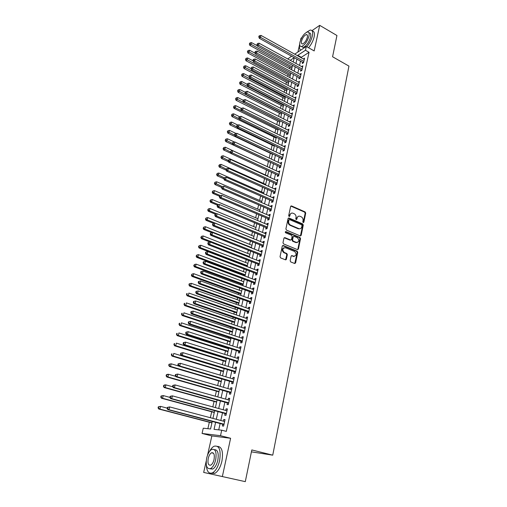 <?xml version="1.0" encoding="UTF-8"?>
<svg xmlns="http://www.w3.org/2000/svg" width="507" height="507" viewBox="0 0 507 507"><rect width="100%" height="100%" fill="white"/><g stroke="black" fill="none" stroke-linecap="round" stroke-linejoin="round"><path stroke-width="0.76" d="M303.211 222.617L303.858 222.237L305.708 213.117L305.138 211.932L291.506 205.924L290.625 206.476L288.686 215.678L289.123 216.533L289.763 216.14L290.01 214.949C290.479 213.403 291.43 212.813 292.881 213.174L294.174 213.732C295.613 214.543 296.234 215.817 296.031 217.56L295.784 218.751L296.215 219.594L296.849 219.208L297.089 218.016C297.546 216.476 298.496 215.887 299.929 216.248L301.209 216.8C302.628 217.598 303.243 218.866 303.047 220.602L302.806 221.787L303.211 222.617M303.224 222.624L305.163 213.301L304.587 212.116L290.822 206.089M289.136 216.533L289.472 215.133L290.01 214.949M296.221 219.594L296.551 218.2L297.089 218.016M290.162 260.725L290.695 261.91L294.656 263.494L295.606 262.899L297.742 252.372L297.184 251.18L283.248 245.489L282.279 246.066L280.041 256.688L280.58 257.879L285.422 259.812L286.392 259.223L287.33 254.679L286.785 253.487L284.269 252.467C282.044 249.736 282.418 248.157 285.384 247.72L294.63 251.491C296.855 254.172 296.506 255.75 293.572 256.225L292.051 255.61L291.094 256.193L290.162 260.725M245.299 481.65L203.675 472.423L245.299 481.65L251.814 449.937L272.741 455.166L348.943 66.1L332.573 56.759L336.94 35.509L319.695 25.35L314.175 50.928L306.298 46.46L305.461 50.269L309.061 52.297L226.318 431.381L221.724 430.19L220.513 435.697L202.065 433.453L203.269 428.193L210.557 428.985L212.281 421.323M222.37 476.479L230.615 438.27L220.513 435.697M300.258 235.926L301.19 235.368L303.275 225.114L302.698 223.923L289.028 218.035L288.077 218.574L285.897 228.923L286.48 230.127L300.258 235.926M300.524 238.651L298.42 249.045L297.476 249.615L283.552 243.911L282.988 242.714L283.933 238.214L284.902 237.644L290.549 239.988L291.5 239.424L292.114 236.465L291.531 235.267L285.663 232.808C285.054 232.105 285.143 231.693 285.923 231.572L299.948 237.46L300.524 238.651L299.979 238.81L297.869 249.191L298.42 249.045M319.695 25.35L311.963 30.661M301.722 37.702L301.019 38.183L300.575 40.161M302.559 62.203L302.261 63.533L303.547 62.716L304.555 58.147L303.306 58.951M300.873 69.839L300.575 71.183L301.861 70.384L302.875 65.777L301.602 66.582M299.174 77.539L298.877 78.889L300.163 78.103L301.183 73.464L299.891 74.276M297.463 85.296L297.159 86.659L298.452 85.892L299.479 81.215L298.179 82.039M295.739 93.117L295.435 94.492L296.722 93.744L297.761 89.029L296.456 89.866M293.997 101.007L293.692 102.389L294.979 101.66L296.025 96.9L294.713 97.756M292.247 108.954L291.937 110.355L293.223 109.639L294.282 104.841L292.957 105.716M290.479 116.971L290.169 118.378L291.455 117.681L292.52 112.846L291.189 113.733M288.692 125.052L288.382 126.471L289.674 125.793L290.745 120.92L289.408 121.826M286.899 133.202L286.582 134.634L287.875 133.975L288.952 129.057L287.608 129.976M285.086 141.415L284.769 142.86L286.062 142.22L287.152 137.264L285.796 138.202M283.261 149.698L282.938 151.156L284.231 150.535L285.327 145.541L283.964 146.491M281.417 158.051L281.093 159.521L282.386 158.919L283.495 153.881L282.12 154.85M279.56 166.473L279.23 167.956L280.523 167.38L281.645 162.297L280.263 163.279M277.684 174.972L277.354 176.468L278.647 175.904L279.775 170.777L278.387 171.784M275.795 183.54L275.466 185.042L276.759 184.504L277.893 179.339L276.499 180.353M273.888 192.178L273.558 193.699L274.851 193.18L275.998 187.964L274.705 188.496L274.591 189.003M271.967 200.892L271.632 202.42L272.924 201.925L274.084 196.665L272.785 197.179L272.665 197.724M270.028 209.676L269.692 211.223L270.985 210.747L272.151 205.449L270.858 205.937L270.725 206.52M268.076 218.542L267.734 220.101L269.027 219.651L270.206 214.303L268.906 214.765L268.773 215.393M266.105 227.485L265.757 229.056L267.056 228.625L268.241 223.232L266.942 223.676L266.796 224.341M264.115 236.503L263.767 238.087L265.06 237.682L266.257 232.238L264.965 232.656L264.806 233.366M262.106 245.597L261.758 247.201L263.051 246.814L264.261 241.326L262.962 241.719L262.797 242.473M260.085 254.774L259.73 256.39L261.023 256.029L262.246 250.49L260.947 250.864L260.769 251.662M258.044 264.033L257.683 265.662L258.982 265.326L260.211 259.736L258.912 260.085L258.728 260.928M255.984 273.368L255.623 275.016L256.916 274.705L258.158 269.065L256.859 269.394L256.669 270.275M253.906 282.792L253.538 284.452L254.837 284.167L256.086 278.482L254.793 278.78L254.584 279.712M251.808 292.298L251.44 293.971L252.733 293.711L254.001 287.976L252.701 288.249L252.486 289.224M249.691 301.893L249.324 303.579L250.616 303.344L251.89 297.558L250.597 297.805L250.369 298.826M247.562 311.571L247.182 313.269L248.481 313.066L249.761 307.223L248.468 307.445L248.234 308.516M245.407 321.337L245.027 323.054L246.32 322.877L247.619 316.983L246.326 317.173L246.079 318.295M243.233 331.191L242.853 332.922L244.146 332.776L245.451 326.825L244.159 326.99L243.899 328.162M241.04 341.135L240.654 342.884L241.947 342.764L243.265 336.756L241.972 336.895L241.706 338.118M238.829 351.167L238.436 352.935L239.729 352.84L241.059 346.782L239.767 346.889L239.488 348.163M236.592 361.295L236.199 363.075L237.491 363.018L238.835 356.903L237.542 356.979L237.251 358.31M234.335 371.517L233.942 373.317L235.235 373.285L236.592 367.112L235.299 367.163L234.995 368.545M232.06 381.834L231.661 383.647L232.954 383.647L234.323 377.417L233.03 377.436L232.719 378.875M229.766 392.247L229.36 394.078L230.653 394.11L232.035 387.823L230.742 387.811L230.419 389.3M227.447 402.761L227.041 404.605L228.327 404.668L229.728 398.318L228.435 398.28L228.093 399.827M225.108 413.37L224.696 415.233L225.983 415.328L227.396 408.921L226.103 408.845L225.754 410.448M309.061 52.297L301.342 57.304L301.234 57.798M300.512 61.068L299.536 65.447M298.813 68.711L297.831 73.154M297.108 76.418L296.107 80.93M295.385 84.187L294.371 88.763M293.648 92.014L292.615 96.66M291.899 99.911L290.853 104.626M290.131 107.871L289.072 112.655M288.35 115.894L287.273 120.748M286.556 123.981L285.466 128.911M284.75 132.137L283.641 137.144M282.925 140.363L281.797 145.446M281.087 148.659L279.946 153.811M279.23 157.018L278.07 162.253M277.361 165.453L276.182 170.764M275.478 173.958L274.281 179.345M273.577 182.533L272.36 188.002M271.657 191.183L270.427 196.735M269.724 199.904L268.469 205.544M267.772 208.707L266.505 214.423M265.801 217.579L264.515 223.384M263.817 226.528L262.512 232.421M261.815 235.559L260.49 241.541M259.799 244.666L258.45 250.737M257.759 253.855L256.39 260.015M255.705 263.127L254.318 269.375M253.627 272.474L252.22 278.825M251.535 281.911L250.109 288.35M249.425 291.43L247.98 297.97M247.296 301.038L245.825 307.673M245.147 310.728L243.652 317.458M242.98 320.506L241.465 327.338M240.793 330.374L239.253 337.313M238.582 340.33L237.023 347.371M236.357 350.381L234.773 357.53M234.107 360.521L232.498 367.778M231.838 370.756L230.203 378.127M229.544 381.093L227.89 388.565M227.231 391.518L225.552 399.11M224.899 402.045L223.188 409.751M222.541 412.673L220.811 420.493M220.165 423.396L218.726 429.866M222.744 424.08L222.332 425.962L223.619 426.089L225.038 419.619L223.752 419.511L223.384 421.178M289.808 67.139L289.472 68.616M288.103 74.656L287.703 76.418M286.385 82.235L285.923 84.289M284.655 89.872L284.123 92.217M282.912 97.572L282.317 100.215M281.157 105.329L280.485 108.276M279.382 113.156L278.641 116.407M277.595 121.04L276.784 124.602M275.795 128.987L274.914 132.872M273.976 136.998L273.026 141.206M272.145 145.078L271.118 149.616M270.301 153.222L269.198 158.089M268.437 161.435L267.265 166.6M266.53 169.851L265.376 174.959M264.578 178.464L263.463 183.382M262.607 187.153L261.542 191.874M260.623 195.917L259.597 200.442M258.621 204.758L257.645 209.074M256.599 213.675L255.667 217.788M254.558 222.674L253.677 226.572M252.505 231.75L251.668 235.432M250.426 240.901L249.64 244.368M248.335 250.135L247.6 253.38M246.225 259.451L245.54 262.474M244.095 268.856L243.461 271.644M242.777 274.655L242.65 275.238M241.947 278.337L241.364 280.891M240.686 283.895L240.476 284.814M239.773 287.906L239.253 290.219M238.575 293.211L238.284 294.485M237.587 297.565L237.118 299.637M236.439 302.616L236.078 304.238M235.381 307.312L234.969 309.131M234.291 312.103L233.841 314.08M233.15 317.141L232.795 318.713M232.124 321.672L231.591 324.017M230.9 327.066L230.603 328.378M229.937 331.325L229.322 334.043M228.632 337.079L228.391 338.131M227.725 341.072L227.028 344.164M226.344 347.187L226.166 347.973M225.501 350.895L224.709 354.38M224.031 357.391L223.91 357.904M223.251 360.813L222.377 364.685M220.982 370.82L220.019 375.091M218.694 380.922L217.636 385.599M216.388 391.112L215.234 396.201M214.055 401.398L212.807 406.912M211.704 411.773L210.354 417.717M209.328 422.249L207.87 428.694M251.421 451.857L272.741 455.166M230.615 438.27L211.856 435.931L207.54 455.204M206.197 461.167L203.675 472.423M211.856 435.931L202.065 433.453M287.716 58.945L291.664 56.176M299.681 44.166L297.92 52.025M215.646 422.211L214.043 429.359L221.724 430.19M305.461 50.269L297.774 55.32L297.666 55.814M296.931 59.091L295.949 63.47M295.22 66.747L294.225 71.195M293.49 74.466L292.482 78.978M291.747 82.248L290.72 86.83M289.991 90.088L288.952 94.746M288.223 97.997L287.165 102.718M286.436 105.969L285.365 110.767M284.636 114.005L283.546 118.872M282.824 122.111L281.721 127.054M280.992 130.286L279.87 135.299M279.148 138.525L278.013 143.614M277.291 146.834L276.131 151.999M275.415 155.212L274.243 160.453M273.52 163.66L272.329 168.983M271.613 172.184L270.408 177.583M269.692 180.777L268.463 186.259M267.753 189.441L266.505 195.011M265.795 198.186L264.534 203.833M263.824 207.002L262.537 212.737M261.827 215.893L260.528 221.711M259.825 224.867L258.5 230.774M257.797 233.917L256.453 239.906M255.756 243.043L254.394 249.127M253.69 252.252L252.309 258.424M251.611 261.542L250.211 267.81M249.514 270.915L248.088 277.272M247.397 280.371L245.952 286.829M245.261 289.909L243.797 296.462M243.107 299.536L241.617 306.19M240.933 309.251L239.418 316M238.74 319.055L237.206 325.906M236.522 328.948L234.969 335.9M234.291 338.929L232.707 345.989M232.035 349L230.432 356.168M229.76 359.171L228.131 366.447M227.459 369.432L225.805 376.815M225.14 379.794L223.467 387.285M222.801 390.244L221.096 397.856M220.437 400.803L218.707 408.522M218.054 411.456L216.299 419.295M294.7 54.16L306.298 46.46M293.28 62.006L294.269 57.627L290.194 60.308M212.94 418.402L214.708 410.55M215.374 407.609L217.116 399.871M217.782 396.924L219.499 389.3M220.171 386.334L221.863 378.824M222.535 375.845L224.202 368.443M224.88 365.452L226.521 358.164M227.199 355.154L228.815 347.979M229.5 344.956L231.091 337.884M231.775 334.848L233.347 327.883M234.031 324.841L235.578 317.971M236.268 314.917L237.796 308.155M238.486 305.087L239.988 298.42M240.679 295.347L242.162 288.781M242.859 285.688L244.317 279.224M245.014 276.119L246.453 269.749M247.15 266.638L248.569 260.364M249.273 257.239L250.667 251.054M251.371 247.923L252.746 241.833M253.449 238.696L254.806 232.688M255.515 229.544L256.846 223.625M257.562 220.469L258.874 214.638M259.584 211.476L260.883 205.734M261.599 202.559L262.873 196.906M263.589 193.725L264.844 188.148M265.567 184.96L266.802 179.472M267.525 176.271L268.742 170.865M269.464 167.659L270.668 162.329M271.391 159.122L272.576 153.868M273.298 150.649L274.464 145.477M275.193 142.252L276.34 137.156M277.069 133.924L278.197 128.905L235.191 107.674L234.031 108.403L277.944 130.046M278.932 125.666L280.048 120.723M280.777 117.478L281.873 112.605M282.608 109.36L283.692 104.556M284.421 101.305L285.492 96.571M286.221 93.313L287.273 88.655M288.008 85.391L289.047 80.803M289.782 77.533L290.803 73.008M291.538 69.738L292.545 65.283M301.342 57.304L297.774 55.32M299.897 74.256L300.892 74.795M298.192 81.988L299.187 82.527M296.475 89.783L297.476 90.316M294.738 97.642L295.746 98.174M292.989 105.57L294.009 106.09M291.227 113.555L292.247 114.075M289.453 121.61L290.479 122.124M287.665 129.729L288.692 130.242M285.859 137.917L286.892 138.424M284.04 146.168L285.08 146.675M282.203 154.496L283.248 154.99M280.352 162.886L281.404 163.381M278.482 171.353L279.541 171.841M276.6 179.89L277.665 180.372M274.705 188.496L275.776 188.978M272.785 197.179L273.869 197.654M270.858 205.937L271.942 206.406M268.906 214.765L269.997 215.228M266.942 223.676L268.038 224.132M264.965 232.656L266.067 233.112M262.962 241.719L264.071 242.169M260.947 250.864L262.062 251.307M258.912 260.085L260.034 260.528M256.859 269.394L257.993 269.825M254.793 278.78L255.927 279.205M252.701 288.249L253.842 288.667M250.597 297.805L251.745 298.217M248.468 307.445L249.628 307.85M246.326 317.173L247.486 317.578M244.159 326.99L245.331 327.383M241.972 336.895L243.151 337.282M239.767 346.889L240.952 347.276M237.542 356.979L238.734 357.353M235.299 367.163L236.496 367.531M233.03 377.436L234.24 377.797M230.742 387.811L231.959 388.166M228.435 398.28L229.658 398.622M226.103 408.845L227.339 409.187M223.752 419.511L224.994 419.847M298.287 216.324L296.551 218.2M291.202 213.263L289.472 215.133M300.41 235.97L302.723 225.285L302.153 224.1L288.293 218.162M302.026 225.615L301.621 224.778L289.592 219.607L288.952 220L288.686 221.261C288.477 223.023 289.098 224.303 290.555 225.108L298.851 228.644C300.328 229.05 301.297 228.461 301.773 226.87L302.026 225.615M289.041 219.785L288.413 220.177L288.952 220M299.973 228.777L298.306 228.815L290.017 225.285C288.559 224.481 287.938 223.2 288.147 221.445L288.413 220.177M297.615 249.659L297.869 249.191M290.714 240.039L290.004 240.147L284.186 237.758M299.979 238.81L299.396 237.618L285.359 231.731M296.361 242.403C299.295 241.915 299.618 240.35 297.324 237.688L294.136 236.357L293.185 236.915L292.577 239.874L293.154 241.072L296.361 242.403L295.815 242.555L297.254 242.536M293.426 236.471L292.647 237.08L293.185 236.915M295.815 242.555L292.609 241.224L292.032 240.033L292.647 237.08M294.421 256.358L291.367 255.712M283.92 247.733C281.746 248.981 281.683 250.61 283.724 252.613L284.383 252.518M285.561 259.85L286.791 254.825L286.24 253.633L283.844 252.663M294.776 263.526L297.197 252.518L296.639 251.326L282.545 245.597M297.184 251.18L296.639 251.326L297.159 251.168M257.283 45.769L251.459 42.582L250.978 44.489L249.818 45.364L291.874 68.261M249.793 43.646L249.983 42.88L249.324 43.995L249.793 43.646L292.165 66.962M249.983 42.88L251.459 42.582M249.818 45.364L249.324 43.995M303.839 61.385L260.509 37.353L260.991 35.408L304.257 59.477M303.44 62.786L259.299 38.259L260.509 37.353L259.292 36.491L259.489 35.712L259.001 36.079L258.811 36.853L259.292 36.491M258.811 36.853L259.299 38.259M260.991 35.408L259.489 35.712M306.83 46.758C309.574 43.418 311.425 39.787 312.382 35.858C313.13 31.852 312.382 29.926 310.151 30.084L306.564 32.252M308.586 47.759C311.336 44.426 313.187 40.801 314.144 36.872C314.853 33.12 314.22 31.181 312.236 31.06M308.978 32.911C310.588 32.797 311.121 34.191 310.582 37.074C308.883 42.563 306.405 46.01 303.142 47.417L301.507 46.511M308.966 36.143C309.511 33.253 308.978 31.865 307.369 31.985C304.099 33.392 301.614 36.834 299.916 42.303C299.345 45.231 299.884 46.631 301.532 46.511C304.783 45.091 307.261 41.637 308.966 36.143M301.5 41.225C301.139 43.108 301.481 44.008 302.54 43.932C304.637 43.019 306.234 40.794 307.337 37.258C307.686 35.389 307.343 34.495 306.304 34.571C304.2 35.477 302.597 37.702 301.5 41.225M299.707 44.768C299.174 47.658 299.536 49.445 300.79 50.117M206.324 464.913C206.736 471.529 208.821 474.165 212.591 472.822C215.754 470.883 218.099 466.808 219.613 460.603C221.103 449.956 219.265 445.165 214.1 446.23C212.427 447.098 210.887 448.853 209.48 451.503M211.349 473.246L214.898 473.342C218.067 471.409 220.412 467.346 221.92 461.148C223.378 451.743 221.933 446.819 217.592 446.388M214.461 449.677C217.769 449.696 218.885 453.233 217.807 460.274C216.711 464.742 215.025 467.669 212.744 469.057L209.993 468.823M215.684 459.773C216.781 452.098 215.469 448.644 211.742 449.411C209.467 450.774 207.769 453.689 206.66 458.144C205.506 465.832 206.824 469.311 210.62 468.576C212.902 467.181 214.588 464.247 215.684 459.773M208.238 458.429C207.496 463.385 208.352 465.622 210.785 465.141C212.256 464.247 213.346 462.359 214.055 459.481C214.765 454.532 213.916 452.301 211.508 452.789C210.044 453.676 208.947 455.552 208.238 458.429M255.236 53.324L249.545 50.237L249.064 52.164L247.898 53.02L290.175 75.771M247.872 51.315L248.062 50.542L247.403 51.657L247.872 51.315L290.467 74.491M248.062 50.542L249.545 50.237M247.898 53.02L247.403 51.657M253.177 60.935L247.612 57.963L247.131 59.902L245.965 60.739L288.47 83.344M245.933 59.04L246.129 58.267L245.47 59.376L245.933 59.04L288.756 82.083M246.129 58.267L247.612 57.963M245.965 60.739L245.47 59.376M251.092 68.61L245.667 65.745L245.179 67.697L244.019 68.521L286.753 90.975M243.981 66.835L244.178 66.049L243.512 67.165L243.981 66.835L287.032 89.733M244.178 66.049L245.667 65.745M244.019 68.521L243.512 67.165M249.057 76.38L243.709 73.591L243.214 75.562L242.054 76.367L285.016 98.662M242.01 74.694L242.207 73.902L241.547 75.017L242.01 74.694L285.295 97.439M242.207 73.902L243.709 73.591M242.054 76.367L241.547 75.017M302.159 69.034L258.595 45.155L259.077 43.196L302.578 67.114M301.779 70.435L257.379 46.048L258.595 45.155L257.372 44.286L257.562 43.507L256.884 44.648L257.372 44.286M256.884 44.648L257.379 46.048M259.077 43.196L257.562 43.507M300.461 76.747L256.662 53.026L257.144 51.055L300.885 74.814M300.1 78.148L255.446 53.9L256.662 53.026L255.433 52.151L255.629 51.365L255.141 51.714L254.951 52.506L255.433 52.151M254.951 52.506L255.446 53.9M257.144 51.055L255.629 51.365M298.75 84.523L254.71 60.96L255.198 58.97L299.181 82.578M298.408 85.917L253.494 61.822L254.71 60.96L253.481 60.08L253.677 59.287L253.189 59.63L252.993 60.428L253.481 60.08M252.993 60.428L253.494 61.822M255.198 58.97L253.677 59.287M297.026 92.363L252.74 68.965L253.234 66.962L297.457 90.398M296.703 93.757L251.529 69.808L252.74 68.965L251.51 68.077L251.706 67.273L251.022 68.413L251.51 68.077M251.022 68.413L251.529 69.808M253.234 66.962L251.706 67.273M247.112 84.27L241.731 81.5L241.237 83.49L240.071 84.276L283.267 106.413M240.026 82.609L240.223 81.817L239.564 82.926L240.026 82.609L283.54 105.215M240.223 81.817L241.731 81.5M240.071 84.276L239.564 82.926M295.289 100.272L250.756 77.039L251.257 75.011L295.72 98.288M294.985 101.654L249.545 77.856L250.756 77.039L249.52 76.139L249.717 75.334L249.032 76.475L249.52 76.139M249.032 76.475L249.545 77.856M251.257 75.011L249.717 75.334M245.147 92.23L239.741 89.479L239.241 91.482L238.075 92.255L281.505 114.227M238.024 90.601L238.227 89.796L237.561 90.911L238.024 90.601L281.772 113.048M238.227 89.796L239.741 89.479M238.075 92.255L237.561 90.911M293.534 108.238L248.76 85.176L249.26 83.135L293.971 106.242M293.236 109.601L247.549 85.981L248.76 85.176L247.517 84.276L247.714 83.459L247.029 84.593L247.517 84.276M247.029 84.593L247.549 85.981M249.26 83.135L247.714 83.459M243.17 100.253L237.732 97.521L237.225 99.543L236.066 100.297L279.731 122.105M236.008 98.656L236.211 97.845L235.54 98.954L236.008 98.656L279.997 120.945M236.211 97.845L237.732 97.521M236.066 100.297L235.54 98.954M291.766 116.268L246.744 93.383L247.245 91.323L292.209 114.259M291.474 117.611L245.527 94.169L246.744 93.383L245.496 92.477L245.699 91.653L245.008 92.787L245.496 92.477M245.008 92.787L245.527 94.169M247.245 91.323L245.699 91.653M241.326 108.422L235.704 105.633L235.191 107.674L233.968 106.774L234.177 105.957L233.505 107.066L233.968 106.774M234.177 105.957L235.704 105.633M234.031 108.403L233.505 107.066M289.985 124.367L244.71 101.66L245.217 99.581L290.435 122.339M289.693 125.692L243.493 102.427L244.71 101.66L243.455 100.747L243.658 99.917L243.176 100.221L242.973 101.051L243.455 100.747M242.973 101.051L243.493 102.427M245.217 99.581L243.658 99.917M239.507 116.673L233.657 113.809L233.144 115.869L231.984 116.585L276.138 138.05M231.921 114.962L232.124 114.138L231.458 115.247L231.921 114.962L239.253 118.841M232.124 114.138L233.657 113.809M231.984 116.585L231.458 115.247M288.191 132.536L242.657 110.006L243.17 107.915L288.641 130.489M287.906 133.835L241.446 110.754L242.657 110.006L241.395 109.087L241.605 108.251L241.123 108.549L240.914 109.385L241.395 109.087M240.914 109.385L241.446 110.754M243.17 107.915L241.605 108.251M237.808 125.052L231.598 122.06L231.078 124.133L229.918 124.83L274.319 146.117M229.848 123.22L230.058 122.39L229.386 123.499L229.848 123.22L237.035 126.991M230.058 122.39L231.598 122.06M229.918 124.83L229.386 123.499M286.379 140.769L240.584 118.429L241.104 116.318L286.829 138.709M286.1 142.049L239.374 119.158L240.584 118.429L239.323 117.497L239.532 116.654L239.05 116.946L238.841 117.789L239.323 117.497M238.841 117.789L239.374 119.158M241.104 116.318L239.532 116.654M236.123 133.512L229.519 130.375L228.999 132.466L227.839 133.145L272.487 154.255M227.763 131.547L227.973 130.711L227.301 131.82L227.763 131.547L234.798 135.211M227.973 130.711L229.519 130.375M227.839 133.145L227.301 131.82M284.554 149.077L238.499 126.921L239.025 124.792L285.01 146.992M284.275 150.326L237.289 127.631L238.499 126.921L237.232 125.983L237.441 125.134L236.959 125.419L236.75 126.268L237.232 125.983M236.75 126.268L237.289 127.631M239.025 124.792L237.441 125.134M234.43 142.042L227.428 138.766L226.895 140.87L225.742 141.529L270.637 162.455M225.659 139.945L225.869 139.102L225.197 140.211L225.659 139.945L232.536 143.5M225.869 139.102L227.428 138.766M225.742 141.529L225.197 140.211M282.71 157.449L236.395 135.489L236.921 133.341L283.172 155.351M282.437 158.678L235.185 136.174L236.395 135.489L235.121 134.545L235.337 133.683L234.849 133.962L234.64 134.818L235.121 134.545M234.64 134.818L235.185 136.174M236.921 133.341L235.337 133.683M269.471 167.621L225.311 147.22L224.778 149.35L223.625 149.983L230.837 153.298M223.536 148.412L223.745 147.562L223.074 148.671L223.536 148.412L230.412 151.942M223.745 147.562L225.311 147.22M223.625 149.983L223.074 148.671M280.853 165.89L234.272 144.134L234.804 141.966L281.315 163.774M280.586 167.101L233.062 144.793L234.272 144.134L232.992 143.177L233.207 142.315L232.726 142.581L232.51 143.449L232.992 143.177M232.51 143.449L233.062 144.793M234.804 141.966L233.207 142.315M267.595 175.967L223.181 155.75L222.643 157.899L221.489 158.514L228.524 161.695M221.394 156.955L221.61 156.099L220.932 157.202L221.394 156.955L228.308 160.465M221.61 156.099L223.181 155.75M221.489 158.514L220.932 157.202M278.977 174.408L232.13 152.848L232.662 150.661L279.452 172.272M278.717 175.587L230.919 153.494L232.13 152.848L230.85 151.891L231.065 151.016L230.362 152.144L230.85 151.891M230.362 152.144L230.919 153.494M232.662 150.661L231.065 151.016M265.693 184.377L221.027 164.357L220.488 166.518L219.335 167.114L226.179 170.168M219.233 165.574L219.455 164.705L218.777 165.814L219.233 165.574L226.192 169.065M219.455 164.705L221.027 164.357M219.335 167.114L218.777 165.814M277.088 182.995L229.969 161.644L230.508 159.439L277.563 180.841M276.835 184.155L228.758 162.265L229.969 161.644L228.682 160.675L228.898 159.794L228.416 160.041L228.201 160.928L228.682 160.675M228.201 160.928L228.758 162.265M230.508 159.439L228.898 159.794M263.779 192.863L218.859 173.033L218.314 175.219L217.161 175.79L223.809 178.711L224.512 177.583L223.809 178.711L224.379 180.042L273.02 201.494M217.059 174.262L217.275 173.388L216.597 174.49L217.059 174.262L224.126 177.773M217.275 173.388L218.859 173.033M217.161 175.79L216.597 174.49M275.187 191.652L227.789 170.51L228.334 168.286L275.662 189.485M274.933 192.787L226.578 171.113L227.789 170.51L226.496 169.541L226.718 168.647L226.014 169.782L226.496 169.541M226.014 169.782L226.578 171.113M228.334 168.286L226.718 168.647M261.853 201.418L216.673 181.791L216.121 183.99L214.968 184.542L221.66 187.432M214.86 183.027L215.082 182.146L214.398 183.249L214.86 183.027L222.224 186.627M215.082 182.146L216.673 181.791M214.968 184.542L214.398 183.249M273.267 200.392L225.59 179.465L226.141 177.216L273.748 198.199M224.29 178.483L225.59 179.465L224.379 180.042M226.141 177.216L224.512 177.583M259.907 210.044L214.467 190.619L213.916 192.837L212.763 193.37L219.487 196.228M212.642 191.868L212.87 190.981L212.186 192.083L212.642 191.868L213.916 192.837L220.418 195.607M212.87 190.981L214.467 190.619M212.763 193.37L212.186 192.083M288.458 218.2L288.958 218.01M271.327 209.201L223.365 188.496L223.923 186.227L271.809 206.989M271.087 210.285L222.161 189.048L223.365 188.496L222.066 187.501L222.288 186.595L221.584 187.723L222.066 187.501M221.584 187.723L222.161 189.048M223.923 186.227L222.288 186.595M257.949 218.745L212.243 199.524L211.685 201.767L210.532 202.274L217.3 205.101M210.411 200.785L210.633 199.891L209.949 200.994L210.411 200.785L211.685 201.767L218.631 204.676M210.633 199.891L212.243 199.524M210.532 202.274L209.949 200.994M269.369 218.086L221.128 197.603L221.692 195.322L269.863 215.855M269.141 219.144L219.924 198.136L221.128 197.603L219.823 196.608L220.051 195.689L219.341 196.817L219.823 196.608M219.341 196.817L219.924 198.136M221.692 195.322L220.051 195.689M255.972 227.523L209.999 208.51L209.435 210.773L208.282 211.254L215.386 214.176M208.155 209.784L208.383 208.884L207.699 209.98L208.155 209.784L209.435 210.773L216.838 213.821M208.383 208.884L209.999 208.51M208.282 211.254L207.699 209.98M267.398 227.047L218.872 206.799L219.436 204.492L267.892 224.804M267.176 228.08L217.668 207.306L218.872 206.799L217.56 205.791L217.788 204.866L217.078 205.994L217.56 205.791M217.078 205.994L217.668 207.306M219.436 204.492L217.788 204.866M253.975 236.37L207.731 217.579L207.16 219.854L206.013 220.317L213.593 223.378M205.88 218.859L206.108 217.953L205.424 219.049L205.88 218.859L207.16 219.854L253.475 238.594M206.108 217.953L207.731 217.579M206.013 220.317L205.424 219.049M265.408 236.091L216.59 216.071L217.161 213.745L265.909 233.822M265.193 237.092L215.386 216.552L216.59 216.071L215.272 215.057L215.507 214.125L215.025 214.322L214.797 215.253L215.272 215.057M214.797 215.253L215.386 216.552M217.161 213.745L215.507 214.125M286.062 259.742L285.739 259.641M251.966 245.293L205.449 226.724L204.872 229.018L203.725 229.456L211.831 232.675M203.586 228.017L203.814 227.098L203.13 228.194L203.586 228.017L204.872 229.018L251.459 247.536M203.814 227.098L205.449 226.724M203.725 229.456L203.13 228.194M293.585 256.498L293.059 256.377M263.406 245.211L214.29 225.431L214.867 223.086L263.906 242.923M263.19 246.187L213.086 225.888L214.29 225.431L212.972 224.411L213.2 223.467L212.49 224.595L212.972 224.411M212.49 224.595L213.086 225.888M214.867 223.086L213.2 223.467M249.932 254.299L203.142 235.945L202.566 238.265L201.418 238.677L210.069 242.054M201.273 237.257L201.501 236.332L200.816 237.422L201.273 237.257L202.566 238.265L249.425 256.561M201.501 236.332L203.142 235.945M201.418 238.677L200.816 237.422M261.384 254.413L211.97 234.874L212.553 232.51L261.891 252.106M261.175 255.357L210.766 235.311L211.97 234.874L210.646 233.847L210.874 232.897L210.164 234.019L210.646 233.847M210.164 234.019L210.766 235.311M212.553 232.51L210.874 232.897M247.885 263.374L200.816 245.255L200.233 247.593L199.086 247.986L247.207 266.39M198.934 246.579L199.169 245.642L198.478 246.738L198.934 246.579L200.233 247.593L247.372 265.655M199.169 245.642L200.816 245.255M199.086 247.986L198.478 246.738M259.337 263.691L209.625 244.406L210.215 242.016L259.85 261.365M259.14 264.61L208.428 244.818L209.625 244.406L208.295 243.366L208.529 242.409L208.054 242.574L207.819 243.531L208.295 243.366M207.819 243.531L208.428 244.818M210.215 242.016L208.529 242.409M245.825 272.532L198.471 254.647L197.882 257.011L196.735 257.372L245.147 275.542M196.577 255.984L196.817 255.04L196.12 256.13L196.577 255.984L197.882 257.011L245.306 274.832M196.817 255.04L198.471 254.647M196.735 257.372L196.12 256.13M257.277 273.058L207.262 254.026L207.857 251.611L257.797 270.706M257.087 273.945L206.064 254.406L207.262 254.026L205.924 252.98L206.165 252.011L205.684 252.169L205.449 253.132L205.924 252.98M205.449 253.132L206.064 254.406M207.857 251.611L206.165 252.011M243.74 281.772L196.101 264.128L195.506 266.505L194.365 266.847L243.062 284.769M194.2 265.472L194.441 264.521L193.744 265.611L194.2 265.472L195.506 266.505L243.214 284.091M194.441 264.521L196.101 264.128M194.365 266.847L193.744 265.611M255.198 282.507L204.879 263.735L205.474 261.301L255.724 280.137M255.015 283.362L203.681 264.09L204.879 263.735L203.535 262.677L203.776 261.701L203.301 261.846L203.06 262.822L203.535 262.677M203.06 262.822L203.681 264.09M205.474 261.301L203.776 261.701M241.643 291.088L193.712 273.685L193.11 276.093L191.969 276.404L240.964 294.079M191.798 275.048L192.039 274.084L191.348 275.174L191.798 275.048L193.11 276.093L241.11 293.433M192.039 274.084L193.712 273.685M191.969 276.404L191.348 275.174M253.107 292.038L202.47 273.533L203.073 271.074L253.633 289.649M252.923 292.862L201.273 273.862L202.47 273.533L201.121 272.468L201.368 271.486L200.886 271.619L200.645 272.601L201.121 272.468M200.645 272.601L201.273 273.862M203.073 271.074L201.368 271.486M239.519 300.493L191.304 283.337L190.695 285.764L189.555 286.049L238.848 303.465M189.377 284.712L189.624 283.743L189.168 283.857L188.927 284.826L190.695 285.764L238.987 302.85M189.624 283.743L191.304 283.337M189.555 286.049L188.927 284.826M250.99 301.652L200.037 283.426L200.645 280.941L251.523 299.244M250.813 302.451L198.845 283.724L200.037 283.426L198.687 282.348L198.934 281.353L198.452 281.48L198.212 282.469L198.687 282.348M198.212 282.469L198.845 283.724M200.645 280.941L198.934 281.353M237.384 309.973L188.87 293.078L188.255 295.524L187.121 295.784L236.712 312.939M186.937 294.466L187.178 293.483L186.728 293.591L186.481 294.567L188.255 295.524L236.845 312.356M186.728 293.591L187.178 293.483M187.121 295.784L186.481 294.567M196 291.43L195.753 292.431L196.228 292.317L196.475 291.316L196 291.43L198.199 290.904L249.387 308.928M196.475 291.316L198.199 290.904L197.584 293.407L196.393 293.673L248.684 312.122M248.855 311.361L197.584 293.407L196.228 292.317M195.753 292.431L196.393 293.673M235.229 319.543L186.411 302.901L185.796 305.372L184.662 305.601L234.557 322.496M184.466 304.301L184.719 303.313L184.263 303.408L184.016 304.396L185.796 305.372L234.684 321.945M184.263 303.408L184.719 303.313M184.662 305.601L184.016 304.396M193.522 301.475L193.275 302.483L193.744 302.387L193.997 301.373L193.522 301.475L195.727 300.955L247.239 318.694M193.997 301.373L195.727 300.955L195.106 303.484L193.921 303.725L246.541 321.882M246.7 321.153L195.106 303.484L193.744 302.387M193.275 302.483L193.921 303.725M233.049 329.195L183.933 312.819L183.312 315.316L182.178 315.519L232.383 332.136M181.981 314.232L182.228 313.237L181.779 313.32L181.525 314.315L183.312 315.316L232.504 331.622M181.779 313.32L182.228 313.237M182.178 315.519L181.525 314.315M191.019 311.615L190.765 312.635L191.24 312.546L191.494 311.526L191.019 311.615L193.237 311.102L245.071 328.555M191.494 311.526L193.237 311.102L192.609 313.656L191.424 313.865L244.374 331.73M244.526 331.033L192.609 313.656L191.24 312.546M190.765 312.635L191.424 313.865M230.856 338.936L181.43 322.832L180.803 325.348L179.674 325.519L230.191 341.864M179.465 324.258L179.719 323.251L179.269 323.327L179.015 324.328L180.803 325.348L230.305 341.382M179.269 323.327L179.719 323.251M179.674 325.519L179.015 324.328M188.496 321.85L188.243 322.883L188.712 322.807L188.965 321.774L188.496 321.85L190.721 321.343L242.885 338.505M188.965 321.774L190.721 321.343L190.087 323.922L188.902 324.1L242.188 341.674M242.333 341.008L190.087 323.922L188.712 322.807M188.243 322.883L188.902 324.1M228.638 348.759L178.908 332.934L178.274 335.476L177.146 335.615L227.979 351.681M176.93 334.379L177.184 333.359L176.734 333.422L176.48 334.436L178.274 335.476L228.08 351.231M176.734 333.422L177.184 333.359M177.146 335.615L176.48 334.436M185.942 332.186L185.689 333.226L186.158 333.162L186.418 332.123L185.942 332.186L188.179 331.686L240.673 348.55M186.418 332.123L188.179 331.686L187.539 334.284L186.354 334.436L239.982 351.7M240.122 351.072L187.539 334.284L186.158 333.162M185.689 333.226L186.354 334.436M226.407 358.677L176.36 343.131L175.72 345.692L174.598 345.806L225.748 361.586M174.37 344.589L174.63 343.562L174.18 343.613L173.926 344.633L175.72 345.692L225.843 361.168M174.18 343.613L174.63 343.562M174.598 345.806L173.926 344.633M183.369 342.618L183.109 343.67L183.585 343.619L183.838 342.567L183.369 342.618L185.613 342.124L238.448 358.683M183.838 342.567L185.613 342.124L184.966 344.754L183.788 344.874L237.751 361.827M237.884 361.231L184.966 344.754L183.585 343.619M183.109 343.67L183.788 344.874M224.151 368.678L173.787 353.423L173.141 356.009L172.019 356.098L223.498 371.58M171.791 354.894L172.05 353.861L171.6 353.899L171.341 354.932L173.141 356.009L223.581 371.194M171.6 353.899L172.05 353.861M172.019 356.098L171.341 354.932M180.771 353.151L180.511 354.209L180.98 354.178L181.24 353.113L180.771 353.151L183.021 352.669L236.199 368.906M181.24 353.113L183.021 352.669L182.368 355.318L181.189 355.407L235.508 372.037M235.628 371.479L182.368 355.318L180.98 354.178M180.511 354.209L181.189 355.407M178.534 365.984L171.195 363.811L170.542 366.428L169.42 366.479L221.223 381.663M169.18 365.3L169.446 364.254L168.996 364.279L168.736 365.325L170.542 366.428L221.299 381.315M168.996 364.279L171.195 363.811L169.446 364.254M169.42 366.479L168.736 365.325M178.147 363.792L177.881 364.856L178.35 364.831L178.616 363.766L178.147 363.792L180.403 363.31L233.923 379.23M178.616 363.766L180.403 363.31L179.751 365.984L178.572 366.041L233.239 382.348M233.353 381.828L179.751 365.984L178.35 364.831M177.881 364.856L178.572 366.041M175.669 376.34L168.571 374.305L167.912 376.942L166.797 376.961L218.929 391.835M166.55 375.807L166.816 374.749L166.366 374.762L166.106 375.814L167.912 376.942L218.999 391.531M166.366 374.762L167.456 374.331L168.571 374.305L166.816 374.749M166.797 376.961L166.106 375.814M175.498 374.527L175.232 375.605L175.701 375.598L175.967 374.515L175.498 374.527L177.767 374.058L231.636 389.649M175.967 374.515L177.767 374.058L177.101 376.758L175.929 376.783L230.951 392.76M231.059 392.272L177.101 376.758L175.701 375.598M175.232 375.605L175.929 376.783M172.76 386.803L165.928 384.889L165.263 387.557L164.148 387.544L216.616 402.108M163.894 386.41L164.16 385.345L163.717 385.345L163.45 386.404L165.263 387.557L216.673 401.836M163.717 385.345L164.813 384.889L165.928 384.889L164.16 385.345M164.148 387.544L163.45 386.404M172.824 385.371L172.551 386.461L173.02 386.461L173.293 385.371L172.824 385.371L175.099 384.908L229.322 400.169M173.293 385.371L175.099 384.908L174.427 387.64L173.255 387.627L228.638 403.261M228.739 402.812L174.427 387.64L173.02 386.461M172.551 386.461L173.255 387.627M169.858 397.38L163.254 395.58L162.582 398.268L161.473 398.229L214.277 412.47M161.207 397.114L161.48 396.043L161.036 396.024L160.763 397.101L162.582 398.268L214.328 412.235M161.036 396.024L163.254 395.58L161.48 396.043M161.473 398.229L160.763 397.101M170.124 396.322L169.851 397.418L170.314 397.437L170.586 396.335L170.124 396.322L172.405 395.866L226.984 410.784M170.586 396.335L172.405 395.866L171.727 398.622L170.561 398.578L226.306 413.864M226.395 413.459L171.727 398.622L170.314 397.437M169.851 397.418L170.561 398.578M167.209 408.129L160.561 406.373L159.882 409.092L158.773 409.016L211.92 422.927M158.501 407.926L158.773 406.836L158.33 406.81L158.057 407.894L159.882 409.092L211.964 422.737M158.33 406.81L160.561 406.373L158.773 406.836M158.773 409.016L158.057 407.894M167.392 407.381L167.12 408.49L167.583 408.522L167.855 407.406L167.392 407.381L169.687 406.931L224.626 421.501M167.855 407.406L169.687 406.931L169.002 409.713L167.836 409.637L223.955 424.568M224.031 424.201L169.002 409.713L167.583 408.522M167.12 408.49L167.836 409.637M303.306 222.415L303.858 222.237M289.224 216.324L289.763 216.14M296.303 219.385L296.849 219.208M293.521 256.485L293.027 256.365M291.031 206.146L291.569 205.95M304.587 212.116L305.138 211.932M305.163 213.301L305.708 213.117M288.489 218.219L289.028 218.035M302.153 224.1L302.698 223.923M302.723 225.285L303.275 225.114M300.645 235.533L301.19 235.368M288.147 221.445L288.686 221.261M290.017 225.285L290.555 225.108M298.243 228.79L298.788 228.619M284.364 237.808L284.902 237.644M290.004 240.147L290.549 239.988M299.396 237.618L299.948 237.46M292.032 240.033L292.577 239.874M292.621 241.231L293.16 241.072M291.506 255.75L292.051 255.61M286.202 253.614L286.74 253.468M286.791 254.825L287.33 254.679M285.847 259.362L286.392 259.223M282.71 245.642L283.248 245.489M297.197 252.518L297.742 252.372M295.061 263.032L295.606 262.899M303.668 62.177L303.129 62.519M301.982 69.82L301.45 70.156M300.29 77.52L299.751 77.85M298.585 85.284L298.046 85.607M296.861 93.111L296.322 93.427M295.125 101.007L294.586 101.311M293.376 108.961L292.837 109.259M291.614 116.978L291.075 117.269M289.833 125.064L289.294 125.349M288.039 133.221L287.501 133.499M286.233 141.44L285.688 141.713M284.408 149.73L283.869 149.99M282.57 158.089L282.031 158.342M280.713 166.518L280.175 166.765M278.844 175.023L278.305 175.257M276.961 183.591L276.416 183.819M275.054 192.235L274.515 192.457M273.14 200.956L272.601 201.165M271.207 209.752L270.662 209.949M269.255 218.625L268.71 218.815M267.284 227.567L266.745 227.751M265.3 236.592L264.762 236.763M263.298 245.699L262.759 245.857M261.276 254.882L260.737 255.034M259.242 264.147L258.697 264.286M257.182 273.488L256.643 273.622M255.11 282.919L254.571 283.039M253.018 292.431L252.48 292.545M250.908 302.033L250.363 302.134M248.772 311.716L248.234 311.805M246.624 321.489L246.085 321.565M244.456 331.356L243.918 331.42M242.27 341.306L241.725 341.357M240.058 351.351L239.519 351.389M237.827 361.485L237.289 361.51M235.578 371.713L235.039 371.732M233.309 382.037L232.77 382.044M231.015 392.462L230.476 392.45M228.701 402.983L228.163 402.957M226.363 413.598L225.824 413.56M224.005 424.321L223.467 424.27M290.967 206.121L291.506 205.924M298.306 228.815L298.851 228.644M292.609 241.224L293.154 241.072M283.724 252.613L284.269 252.467M286.24 253.633L286.785 253.487M307.343 35.167L306.304 34.571M303.142 47.417L301.532 46.511M213.555 453.283L211.508 452.789M212.744 469.057L210.62 468.576M212.591 472.822L214.898 473.342M265.294 236.611L264.781 236.775M263.291 245.73L262.803 245.876M261.263 254.932L260.807 255.059M259.223 264.21L258.792 264.324M257.163 273.577L256.757 273.672M255.091 283.02L254.704 283.102M252.993 292.552L252.638 292.621M250.876 302.159L250.547 302.223"/></g></svg>
